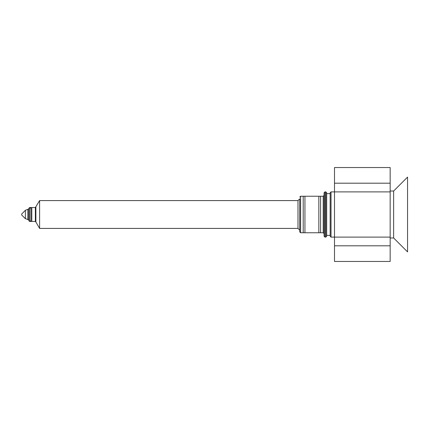 <?xml version="1.0" encoding="UTF-8"?>
<svg xmlns="http://www.w3.org/2000/svg" width="429" height="429" viewBox="0 0 429 429"><rect width="100%" height="100%" fill="white"/><g stroke="black" fill="none" stroke-linecap="round" stroke-linejoin="round"><path stroke-width="0.64" d="M334.502 245.806L334.502 261.459L390.159 261.459L390.159 245.806L334.502 245.806L334.502 237.108L331.027 237.108L331.027 191.892L330.158 192.76L330.158 236.24L330.158 235.371L326.678 235.371M303.201 196.241L303.201 232.759L304.939 232.759L304.939 196.241L303.201 196.241M318.849 196.241L318.849 232.759L320.592 232.759L320.592 196.241L318.849 196.241M324.941 237.108L324.941 191.892L324.067 192.76L324.067 236.24L324.941 237.108L325.809 237.108L326.678 236.24L326.678 192.76L325.809 191.892L325.809 237.108M30.931 207.545L30.931 221.455L31.8 221.455L31.8 207.545L30.931 207.545A0.52 0.52 0 0 0 30.405 208.065M30.931 221.455A0.52 0.52 0 0 1 30.405 220.935M35.366 207.545L35.366 221.455L29.622 221.455L29.622 207.545L35.366 207.545L39.602 200.584L39.602 228.416L297.983 228.416L297.983 200.584L299.721 198.847L299.721 231.891L299.721 198.847M35.886 207.019L35.886 221.981L39.602 228.416M29.622 207.545L28.754 208.414L28.754 220.586L29.622 221.455M21.713 215.02L21.713 213.98L21.713 215.02L25.386 218.699L28.754 219.718M390.159 191.023L393.634 191.023L407.55 177.107L407.55 251.893L393.634 237.977L390.159 237.977M390.159 183.194L390.159 167.541L334.502 167.541L334.502 183.194L390.159 183.194L334.502 183.194L334.502 237.108L390.159 237.108L390.159 183.194M390.159 245.806L390.159 237.108M393.634 191.023L393.634 237.977M300.59 232.759L323.198 232.759L323.198 196.241L300.59 196.241L300.59 232.759L299.721 231.891M21.713 213.98L25.386 210.301L27.847 209.282L27.847 219.718M25.386 210.301L25.386 218.699M390.159 191.892L331.027 191.892M331.027 237.108L330.158 236.24M324.941 191.892L325.809 191.892M326.678 193.629L330.158 193.629M297.983 228.416L299.721 230.153M323.198 196.241L324.067 195.367M35.366 221.455L35.886 221.981M27.847 209.282L28.754 209.282M39.602 200.584L297.983 200.584M323.198 232.759L324.067 233.633M300.59 196.241L299.721 197.109"/></g></svg>
